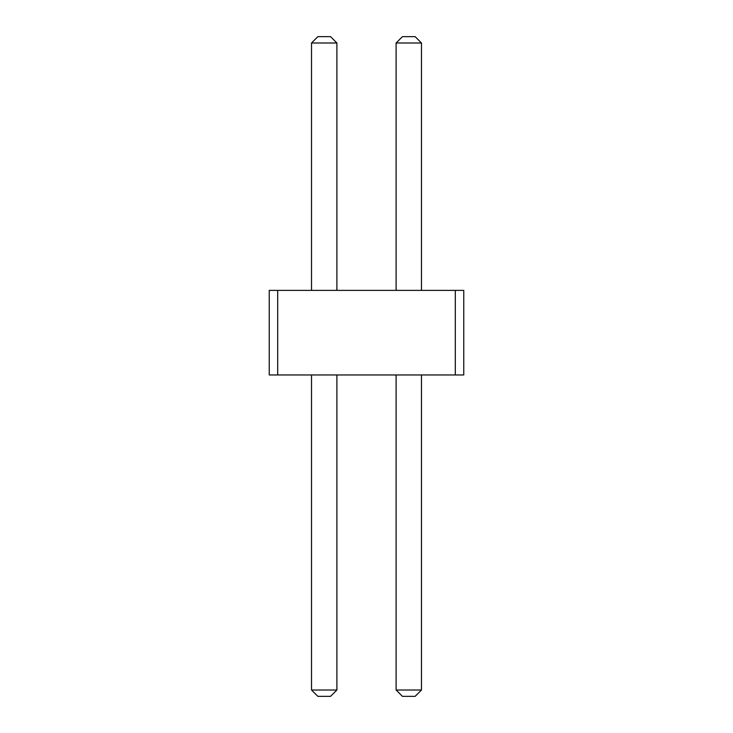 <?xml version="1.0" encoding="UTF-8"?>
<svg xmlns="http://www.w3.org/2000/svg" width="733" height="733" viewBox="0 0 733 733"><rect width="100%" height="100%" fill="white"/><g stroke="black" fill="none" stroke-linecap="round" stroke-linejoin="round"><path stroke-width="1.1" d="M277.697 290.378L277.697 374.957L269.24 374.957L269.24 290.378L455.303 290.378L455.303 374.957L277.697 374.957M455.303 374.957L463.76 374.957L463.76 290.378L455.303 290.378M396.104 290.378L396.104 42.99L421.475 42.99L421.475 290.378M311.525 290.378L311.525 42.99L336.896 42.99L336.896 290.378M421.475 374.957L421.475 690.01L415.135 696.35L402.444 696.35L396.104 690.01L421.475 690.01M396.104 374.957L396.104 690.01M336.896 374.957L336.896 690.01L330.556 696.35L317.865 696.35L311.525 690.01L336.896 690.01M311.525 374.957L311.525 690.01M421.475 42.99L415.135 36.65L402.444 36.65L396.104 42.99M336.896 42.99L330.556 36.65L317.865 36.65L311.525 42.99"/></g></svg>
